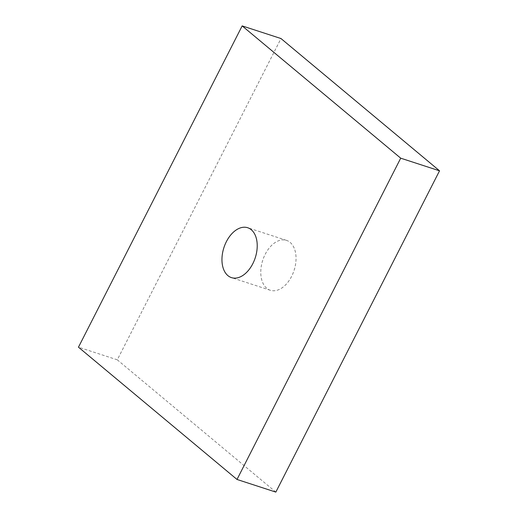 <?xml version="1.0" encoding="UTF-8"?>
<svg xmlns="http://www.w3.org/2000/svg" width="518" height="518" viewBox="0 0 518 518"><rect width="100%" height="100%" fill="white"/><g stroke="black" fill="none" stroke-linecap="round" stroke-linejoin="round"><path stroke-width="0.39" stroke-dasharray="2.59 1.94" d="M265.197 254.299A26.23 16.472 108 0 1 286.532 240.378A26.23 16.472 108 0 1 291.621 276.347A26.23 16.472 108 0 1 270.292 290.261A26.23 16.472 108 0 1 265.197 254.299M275.835 492.1L117.288 359.822L280.989 38.539M117.288 359.822L78.464 347.183M286.532 240.378L247.708 227.739M270.292 290.261L231.468 277.622"/><path stroke-width="0.78" d="M226.379 241.653A26.23 16.472 108 0 1 247.708 227.739A26.23 16.472 108 0 1 252.803 263.701A26.23 16.472 108 0 1 231.468 277.622A26.23 16.472 108 0 1 226.379 241.653M242.165 25.9L280.989 38.539L439.536 170.817L275.835 492.1L237.011 479.461L78.464 347.183L242.165 25.9L400.712 158.178L237.011 479.461M439.536 170.817L400.712 158.178"/></g></svg>
